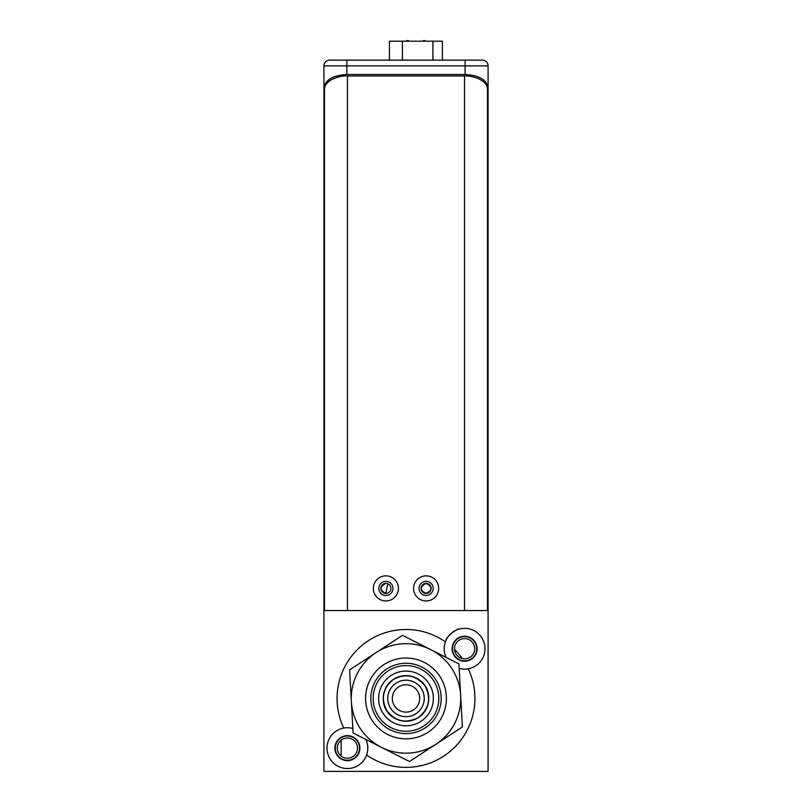 <?xml version="1.0" encoding="UTF-8"?>
<svg xmlns="http://www.w3.org/2000/svg" width="812" height="812" viewBox="0 0 812 812"><rect width="100%" height="100%" fill="white"/><g stroke="black" fill="none" stroke-linecap="round" stroke-linejoin="round"><path stroke-width="1.22" d="M417.449 690.951A13.682 13.682 0 0 1 413.481 709.891A13.682 13.682 0 0 1 394.551 705.912A13.682 13.682 0 0 1 398.519 686.982A13.682 13.682 0 0 1 417.449 690.951A13.682 13.682 0 0 0 398.519 686.982A13.682 13.682 0 0 0 394.551 705.912A13.682 13.682 0 0 0 413.481 709.891A13.682 13.682 0 0 0 417.449 690.951A13.682 13.682 0 0 1 413.481 709.891A13.682 13.682 0 0 1 394.551 705.912A13.682 13.682 0 0 0 413.481 709.891A13.682 13.682 0 0 0 417.449 690.951A13.682 13.682 0 0 0 398.519 686.982A13.682 13.682 0 0 0 394.551 705.912A13.682 13.682 0 0 1 398.519 686.982A13.682 13.682 0 0 1 417.449 690.951A13.682 13.682 0 0 0 398.519 686.982A13.682 13.682 0 0 0 394.551 705.912A13.682 13.682 0 0 0 413.481 709.891A13.682 13.682 0 0 0 417.449 690.951A13.682 13.682 0 0 1 413.481 709.891A13.682 13.682 0 0 1 394.551 705.912A13.682 13.682 0 0 1 398.519 686.982A13.682 13.682 0 0 1 417.449 690.951A13.682 13.682 0 0 0 398.519 686.982A13.682 13.682 0 0 0 394.551 705.912A13.682 13.682 0 0 1 398.519 686.982A13.682 13.682 0 0 1 417.449 690.951A13.682 13.682 0 0 1 413.481 709.891A13.682 13.682 0 0 1 394.551 705.912A13.682 13.682 0 0 0 413.481 709.891A13.682 13.682 0 0 0 417.449 690.951M402.417 41.189L389.425 41.189L389.425 60.118L389.425 41.189L432.918 41.189L432.918 60.118L432.918 41.189L442.408 41.189L402.417 41.189L402.417 60.118L402.417 41.189M426.107 600.961A12.556 12.556 0 0 0 438.663 588.406A12.556 12.556 0 0 0 426.107 575.86A12.556 12.556 0 0 0 413.552 588.406A12.556 12.556 0 0 0 426.107 600.961A12.556 12.556 0 0 0 438.663 588.406A12.556 12.556 0 0 0 426.107 575.86A12.556 12.556 0 0 0 413.552 588.406A12.556 12.556 0 0 0 426.107 600.961M426.107 595.49A7.075 7.075 0 0 0 433.182 588.406A7.075 7.075 0 0 0 426.107 581.331A7.075 7.075 0 0 0 419.033 588.406A7.075 7.075 0 0 0 426.107 595.49M385.893 600.961A12.556 12.556 0 0 0 398.448 588.406A12.556 12.556 0 0 0 385.893 575.86A12.556 12.556 0 0 0 373.337 588.406A12.556 12.556 0 0 0 385.893 600.961A12.556 12.556 0 0 0 398.448 588.406A12.556 12.556 0 0 0 385.893 575.86A12.556 12.556 0 0 0 373.337 588.406A12.556 12.556 0 0 0 385.893 600.961M385.893 595.49A7.075 7.075 0 0 0 392.967 588.406A7.075 7.075 0 0 0 385.893 581.331A7.075 7.075 0 0 0 378.818 588.406A7.075 7.075 0 0 0 385.893 595.49M387.781 583.747L385.893 593.44A5.024 5.024 0 0 1 380.869 588.406A5.024 5.024 0 0 1 385.893 583.381A5.024 5.024 0 0 1 390.917 588.406A5.024 5.024 0 0 1 385.893 593.44C379.448 590.091 379.448 586.741 385.893 583.381A5.024 5.024 0 0 1 390.917 588.406A5.024 5.024 0 0 1 385.893 593.44A5.024 5.024 0 0 1 380.869 588.406A5.024 5.024 0 0 1 385.893 583.381M431.131 588.406A5.024 5.024 0 0 1 426.107 593.44A5.024 5.024 0 0 1 421.083 588.406A5.024 5.024 0 0 1 426.107 583.381A5.024 5.024 0 0 1 431.131 588.406M426.107 593.44C419.662 590.091 419.662 586.741 426.107 583.381C432.552 586.731 432.552 590.08 426.107 593.44A5.024 5.024 0 0 1 421.083 588.406A5.024 5.024 0 0 1 426.107 583.381A5.024 5.024 0 0 1 431.131 588.406A5.024 5.024 0 0 1 426.107 593.44M430.715 649.61A54.729 54.729 0 0 1 460.637 695.417L458.902 663.871L402.519 635.339L376.068 652.615A54.729 54.729 0 0 1 430.715 649.61A54.729 54.729 0 0 0 430.705 649.6M372.17 720.538A40.407 40.407 0 0 0 428.097 732.262A40.407 40.407 0 0 0 439.83 676.335A40.407 40.407 0 0 0 383.903 664.602A40.407 40.407 0 0 0 372.17 720.538A40.407 40.407 0 0 0 428.097 732.262A40.407 40.407 0 0 0 439.83 676.335A40.407 40.407 0 0 0 383.903 664.602A40.407 40.407 0 0 0 372.17 720.538M378.605 745.903L353.098 732.992L351.525 704.491M376.555 717.666A35.17 35.17 0 0 0 425.234 727.877A35.17 35.17 0 0 0 435.445 679.197A35.17 35.17 0 0 0 386.766 668.986A35.17 35.17 0 0 0 376.555 717.666A35.17 35.17 0 0 0 425.234 727.877A35.17 35.17 0 0 0 435.445 679.197A35.17 35.17 0 0 0 386.766 668.986A35.17 35.17 0 0 0 376.555 717.666M378.514 716.397A32.835 32.835 0 0 0 423.955 725.918A32.835 32.835 0 0 0 433.486 680.476A32.835 32.835 0 0 0 388.045 670.945A32.835 32.835 0 0 0 378.514 716.397A32.835 32.835 0 0 0 423.955 725.918A32.835 32.835 0 0 0 433.486 680.476A32.835 32.835 0 0 0 388.045 670.945A32.835 32.835 0 0 0 378.514 716.397M425.123 685.947C422.23 679.847 407.827 670.326 393.505 679.309C379.529 688.82 382.462 705.831 386.877 710.926C389.77 717.016 404.173 726.537 418.495 717.554C432.471 708.044 429.538 691.032 425.123 685.947C416.373 675.178 405.838 672.975 393.505 679.309C382.746 688.058 380.534 698.594 386.877 710.926C395.627 721.685 406.162 723.898 418.495 717.554C429.254 708.815 431.466 698.269 425.123 685.947M428.909 683.471A27.364 27.364 0 0 0 391.039 675.523A27.364 27.364 0 0 0 383.091 713.403A27.364 27.364 0 0 0 420.961 721.34A27.364 27.364 0 0 0 428.909 683.471A27.364 27.364 0 0 0 391.039 675.523A27.364 27.364 0 0 0 383.091 713.403A27.364 27.364 0 0 0 420.961 721.34A27.364 27.364 0 0 0 428.909 683.471M390.724 708.409A18.24 18.24 0 0 1 396.023 683.166A18.24 18.24 0 0 1 421.276 688.454A18.24 18.24 0 0 1 415.977 713.707A18.24 18.24 0 0 1 390.724 708.409A18.24 18.24 0 0 1 396.023 683.166A18.24 18.24 0 0 1 421.276 688.454A18.24 18.24 0 0 1 415.977 713.707A18.24 18.24 0 0 1 390.724 708.409M425.062 685.978C422.179 679.908 407.827 670.418 393.546 679.37C379.61 688.85 382.533 705.811 386.938 710.886C389.821 716.955 404.173 726.446 418.454 717.493C432.39 708.013 429.467 691.053 425.062 685.978C416.343 675.259 405.838 673.057 393.546 679.37C382.817 688.089 380.615 698.594 386.938 710.886C395.657 721.614 406.162 723.817 418.454 717.493C429.183 708.774 431.385 698.269 425.062 685.978M343.75 728.059A20.391 20.391 0 0 1 352.844 728.476A20.391 20.391 0 0 0 343.75 728.059A68.949 68.949 0 0 1 445.402 641.856A20.391 20.391 0 0 1 484.916 646.9A20.391 20.391 0 0 1 459.156 668.388A20.391 20.391 0 0 0 468.25 668.804A68.949 68.949 0 0 1 366.598 755.008A20.391 20.391 0 0 1 327.084 749.963A20.391 20.391 0 0 1 343.75 728.059A20.391 20.391 0 0 0 331.844 761.321A20.391 20.391 0 0 0 365.857 739.448A20.391 20.391 0 0 1 366.598 755.008A68.949 68.949 0 0 0 468.25 668.804A20.391 20.391 0 0 0 480.156 635.542A20.391 20.391 0 0 0 446.143 657.415A20.391 20.391 0 0 1 445.402 641.856M445.93 640.526C445.443 637.298 457.765 627.889 459.145 629.087C457.765 627.859 445.382 637.39 445.93 640.526M347.394 760.631A12.495 12.495 0 0 1 334.899 748.136A12.495 12.495 0 0 1 347.394 735.631A12.495 12.495 0 0 1 359.889 748.136A12.495 12.495 0 0 1 347.394 760.631A12.495 12.495 0 0 1 334.899 748.136A12.495 12.495 0 0 1 347.394 735.631A12.495 12.495 0 0 1 359.889 748.136A12.495 12.495 0 0 1 347.394 760.631M464.606 661.232A12.495 12.495 0 0 1 452.111 648.737A12.495 12.495 0 0 1 464.606 636.243A12.495 12.495 0 0 1 477.101 648.737A12.495 12.495 0 0 1 464.606 661.232A12.495 12.495 0 0 1 452.111 648.737A12.495 12.495 0 0 1 464.606 636.243A12.495 12.495 0 0 1 477.101 648.737A12.495 12.495 0 0 1 464.606 661.232M454.487 648.737A10.109 10.109 0 0 0 464.606 658.847A10.109 10.109 0 0 0 474.715 648.737A10.109 10.109 0 0 0 464.606 638.618A10.109 10.109 0 0 0 454.487 648.737M341.162 756.094L341.162 740.168M464.606 660.856A12.119 12.119 0 0 1 452.477 648.737A12.119 12.119 0 0 1 464.606 636.608A12.119 12.119 0 0 1 476.725 648.737A12.119 12.119 0 0 1 464.606 660.856A12.119 12.119 0 0 1 452.477 648.737A12.119 12.119 0 0 1 464.606 636.608A12.119 12.119 0 0 1 476.725 648.737A12.119 12.119 0 0 1 464.606 660.856M464.606 638.618A10.109 10.109 0 0 0 454.487 648.737A10.109 10.109 0 0 0 464.606 658.847A10.109 10.109 0 0 0 474.715 648.737A10.109 10.109 0 0 0 464.606 638.618M347.394 760.255A12.119 12.119 0 0 1 335.275 748.136A12.119 12.119 0 0 1 347.394 736.007A12.119 12.119 0 0 1 359.523 748.136A12.119 12.119 0 0 1 347.394 760.255A12.119 12.119 0 0 1 335.275 748.136A12.119 12.119 0 0 1 347.394 736.007A12.119 12.119 0 0 1 359.523 748.136A12.119 12.119 0 0 1 347.394 760.255M347.394 738.017A10.109 10.109 0 0 0 337.284 748.136A10.109 10.109 0 0 0 347.394 758.246A10.109 10.109 0 0 0 357.513 748.136A10.109 10.109 0 0 0 347.394 738.017M454.517 649.448A68.949 68.949 0 0 1 462.251 658.573A68.949 68.949 0 0 0 454.517 649.448M424.818 40.6L425.407 41.189L423.356 40.6L424.818 40.6M422.778 41.189L423.356 40.6L422.778 41.189M408.477 40.6L409.055 41.189L407.015 40.6L408.477 40.6M406.426 41.189L407.015 40.6L406.426 41.189M442.408 60.118L442.408 41.189L442.408 60.118M346.897 60.118L465.103 60.118L465.103 65.863L346.897 65.863L346.897 60.118L465.103 60.118L346.897 60.118L346.897 65.863L323.917 65.863A5.745 5.745 0 0 1 329.662 60.118L346.897 60.118L329.662 60.118A5.745 5.745 0 0 0 323.917 65.863L465.103 65.863L465.103 74.481L346.897 74.481L346.897 65.863L346.897 74.481C333.032 75.323 325.379 79.749 323.917 87.757L323.917 65.863L323.917 87.757C325.379 79.749 333.032 75.323 346.897 74.481L465.103 74.481C478.968 75.323 486.621 79.749 488.083 87.757L488.083 65.863L465.103 65.863L465.103 60.118L482.338 60.118A5.745 5.745 0 0 1 488.083 65.863L465.103 65.863L465.103 74.481C478.968 75.323 486.621 79.749 488.083 87.757L488.083 65.863A5.745 5.745 0 0 0 482.338 60.118L346.897 60.118M334.25 60.118L329.662 60.118L334.25 60.118M324.485 140.557L323.917 140.557L323.917 106.088L324.485 106.088L323.917 106.088L324.485 106.088L323.917 106.088L323.917 96.851L324.485 96.851L323.917 96.851L323.917 87.757L323.917 610.533L323.917 140.557L324.485 140.557M488.083 610.533L488.083 140.557L487.515 140.557L487.515 610.533L487.515 140.557L488.083 140.557L488.083 87.757L488.083 96.851L487.515 96.851L488.083 96.851L488.083 106.088L487.515 106.088L488.083 106.088L487.515 106.088L488.083 106.088L488.083 771.4L323.917 771.4L323.917 610.533L488.083 610.533L488.083 771.4L323.917 771.4L323.917 610.533M488.083 73.912L488.083 96.851L488.083 73.912M487.515 610.533L487.515 89.229C487.2 79.414 471.254 75.435 464.535 75.963L464.535 610.533L347.465 610.533L347.465 75.963L464.535 75.963L464.535 610.533M347.465 610.533L347.465 75.963C340.746 75.435 324.8 79.414 324.485 89.229L324.485 610.533L324.485 89.229M451.817 668.499A54.729 54.729 0 0 1 435.932 744.249A54.729 54.729 0 0 1 360.183 728.364A54.729 54.729 0 0 1 376.068 652.615A54.729 54.729 0 0 1 451.817 668.499M433.415 745.893L435.932 744.249A54.729 54.729 0 0 1 381.285 747.263L409.481 761.524L462.383 726.963L460.637 695.417A54.729 54.729 0 0 1 435.932 744.249L462.383 726.963L458.902 663.871L402.519 635.339L349.617 669.9L351.363 701.446A54.729 54.729 0 0 1 376.068 652.615L349.617 669.9L353.098 732.992L381.285 747.263A54.729 54.729 0 0 1 351.363 701.446L353.098 732.992L384.005 748.634M460.81 698.421L462.383 726.963L438.48 742.584M433.395 650.96L458.902 663.871L460.475 692.372M378.585 650.97L402.519 635.339L427.995 648.23M351.19 698.442L349.617 669.9L373.52 654.289"/></g></svg>
